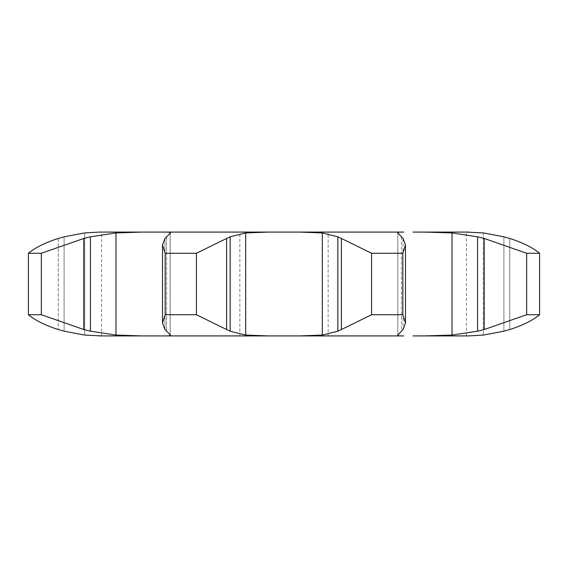 <?xml version="1.0" encoding="UTF-8"?>
<svg xmlns="http://www.w3.org/2000/svg" width="568" height="568" viewBox="0 0 568 568"><rect width="100%" height="100%" fill="white"/><g stroke="black" fill="none" stroke-linecap="round" stroke-linejoin="round"><path stroke-width="0.43" stroke-dasharray="2.84 2.13" d="M64.106 236.806L64.106 331.194L64.106 236.806L84.696 232.937L84.696 335.063L101.558 335.915L101.558 232.085L99.222 232.085L101.558 232.085M115.978 335.063L115.978 232.937L142.447 232.085L164.237 232.085C168.561 231.985 170.535 232.269 170.166 232.937L170.166 335.063C170.535 335.731 168.561 336.015 164.237 335.915L142.447 335.915L115.978 335.063L90.44 331.194L83.787 329.539L41.35 314.729L41.35 253.271L83.787 238.461L83.787 329.539M164.237 335.915L403.763 335.915C399.439 336.015 397.465 335.731 397.834 335.063L397.834 232.937C397.465 232.269 399.439 231.985 403.763 232.085M413.007 232.085L452.021 232.937L477.56 236.806L477.56 331.194L452.021 335.063L413.007 335.915M466.442 335.915L468.777 335.915L466.442 335.915L466.442 232.085L483.304 232.937L483.304 335.063L468.777 335.915M322.319 232.937L322.319 335.063L337.839 331.194L337.839 236.806L322.319 232.937L299.407 232.085L239.852 232.085L239.852 335.915L328.148 335.915L328.148 232.085L268.593 232.085L245.681 232.937L245.681 335.063L268.593 335.915M166.58 236.806L166.58 331.194L170.215 335.241L170.215 232.759L166.58 236.806L166.58 331.194M162.519 244.929L164.983 238.461L164.983 329.539L162.519 323.071L162.519 244.929L165.181 253.271L196.436 253.271L226.589 238.461L226.589 329.539L230.161 331.194L245.681 335.063M239.852 232.085L328.148 232.085M64.106 331.194L84.696 335.063L84.696 232.937M57.68 329.362L64.688 331.35M41.35 314.729L28.4 314.729C35.521 320.522 45.475 325.457 58.27 329.539L58.27 238.461C45.475 242.543 35.521 247.478 28.4 253.271L41.35 253.271M539.6 314.729C532.479 320.522 522.524 325.457 509.73 329.539L509.73 238.461C522.524 242.543 532.479 247.478 539.6 253.271L526.65 253.271L484.213 238.461L484.213 329.539L526.65 314.729L539.6 314.729L539.6 253.271M503.894 331.194L503.894 236.806L503.894 331.194M483.304 335.063L483.304 232.937M484.88 329.362L476.893 331.35M162.519 323.071L165.181 314.729L196.436 314.729L226.589 329.539M164.819 329.362L166.736 331.35M402.818 314.729L405.481 323.071L403.017 329.539L401.42 331.194L401.42 236.806L403.017 238.461L405.481 244.929L402.818 253.271L371.564 253.271L341.411 238.461L341.411 329.539L371.564 314.729L402.818 314.729L402.818 253.271M401.782 330.626L397.472 335.276M322.319 335.063L299.407 335.915M341.773 329.362L337.477 331.35M115.978 232.937L90.44 236.806L83.787 238.461M64.688 236.65L57.68 238.638M476.893 236.65L484.88 238.638M245.681 232.937L230.161 236.806L226.589 238.461M166.736 236.65L164.819 238.638M397.472 232.724L401.782 237.374M337.477 236.65L341.773 238.638M28.4 314.729L28.4 253.271M90.44 236.806L90.44 331.194M526.65 314.729L526.65 253.271M165.181 314.729L165.181 253.271M196.436 314.729L196.436 253.271M230.161 236.806L230.161 331.194M371.564 314.729L371.564 253.271M403.017 238.461L403.017 329.539L403.017 238.461M170.166 232.937L170.166 335.063M452.021 232.937L452.021 335.063M401.42 236.806L401.42 331.194M509.73 238.461L509.73 329.539M58.27 238.461L58.27 329.539M164.983 238.461L164.983 329.539M170.215 335.241L170.215 232.759M397.785 335.241L397.785 232.759M405.481 323.071L405.481 244.929"/><path stroke-width="0.85" d="M196.436 253.271L196.436 314.729L226.589 329.539L226.589 238.461L196.436 253.271L165.181 253.271L165.181 314.729L162.519 323.071L164.983 329.539L166.58 331.194M230.523 236.65L226.227 238.638M226.227 329.362L230.523 331.35M196.436 314.729L165.181 314.729M166.218 330.626L170.528 335.276M115.978 232.937L115.978 335.063L90.44 331.194L90.44 236.806L115.978 232.937L142.447 232.085L99.222 232.085L268.593 232.085L245.681 232.937L230.161 236.806L230.161 331.194L245.681 335.063L268.593 335.915L164.237 335.915C168.561 336.015 170.535 335.731 170.166 335.063L170.215 335.241M322.319 232.937L322.319 335.063L337.839 331.194L337.839 236.806L322.319 232.937L299.407 232.085L403.763 232.085L164.237 232.085C168.561 231.985 170.535 232.269 170.166 232.937L170.215 232.759M170.528 232.724L166.218 237.374M166.58 236.806L164.983 238.461L162.519 244.929L165.181 253.271M268.593 335.915L403.763 335.915C399.439 336.015 397.465 335.731 397.834 335.063L397.785 335.241M115.978 335.063L142.447 335.915L99.222 335.915L164.237 335.915M101.558 335.915L84.696 335.063L64.106 331.194L58.27 329.539C45.475 325.457 35.521 320.522 28.4 314.729L28.4 253.271C35.521 247.478 45.475 242.543 58.27 238.461L64.106 236.806L84.696 232.937L99.222 232.085L84.696 232.937M413.007 232.085L468.777 232.085L425.553 232.085L452.021 232.937L452.021 335.063L425.553 335.915L468.777 335.915L413.007 335.915M328.148 335.915L239.852 335.915M483.304 232.937L503.894 236.806L483.304 232.937L466.442 232.085M322.319 335.063L299.407 335.915M403.017 329.539L405.481 323.071L402.818 314.729L371.564 314.729L341.411 329.539L341.411 238.461L371.564 253.271L402.818 253.271L405.481 244.929L403.017 238.461M341.773 329.362L337.477 331.35M401.42 331.194L397.834 335.063M403.181 329.362L401.264 331.35M403.763 232.085C399.439 231.985 397.465 232.269 397.834 232.937L401.42 236.806M41.35 314.729L41.35 253.271L83.787 238.461L83.787 329.539L41.35 314.729L28.4 314.729M83.12 329.362L91.107 331.35M503.894 331.194L483.304 335.063L503.894 331.194L509.73 329.539C522.524 325.457 532.479 320.522 539.6 314.729L526.65 314.729L484.213 329.539L477.56 331.194L452.021 335.063M483.304 335.063L468.777 335.915M510.32 329.362L503.312 331.35M337.477 236.65L341.773 238.638M401.264 236.65L403.181 238.638M41.35 253.271L28.4 253.271M91.107 236.65L83.12 238.638M452.021 232.937L477.56 236.806L484.213 238.461L526.65 253.271L539.6 253.271C532.479 247.478 522.524 242.543 509.73 238.461L503.894 236.806M503.312 236.65L510.32 238.638M402.818 314.729L402.818 253.271M371.564 314.729L371.564 253.271M477.56 236.806L477.56 331.194M539.6 314.729L539.6 253.271M484.213 238.461L484.213 329.539M526.65 314.729L526.65 253.271M245.681 232.937L245.681 335.063M162.519 323.071L162.519 244.929M405.481 323.071L405.481 244.929"/></g></svg>
